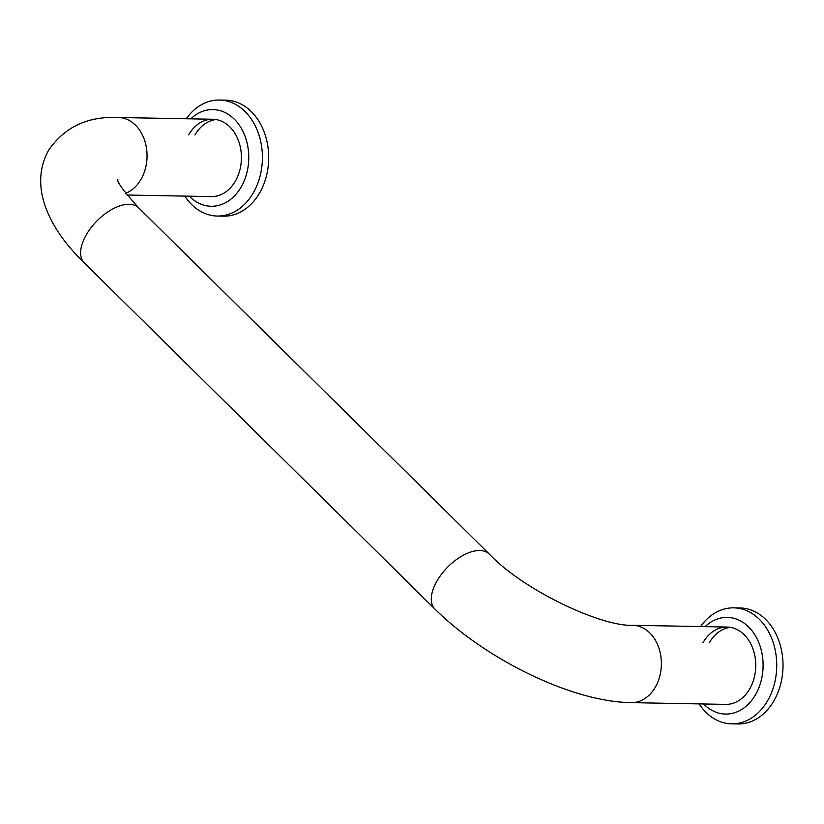 <?xml version="1.0" encoding="UTF-8"?>
<svg xmlns="http://www.w3.org/2000/svg" width="824" height="824" viewBox="0 0 824 824"><rect width="100%" height="100%" fill="white"/><g stroke="black" fill="none" stroke-linecap="round" stroke-linejoin="round"><path stroke-width="1.24" d="M127.03 195.02L211.346 196.596A38.676 29.365 -88.9 0 0 235.448 181.002A38.676 29.365 -88.9 0 0 238.527 140.801A38.676 29.365 -88.9 0 0 212.788 119.253A38.676 29.365 -88.9 0 0 188.686 134.837M184.813 196.102A58.01 44.043 -88.9 0 0 217.278 216.043A58.01 44.043 -88.9 0 0 253.421 192.662A58.01 44.043 -88.9 0 0 258.056 132.365A58.01 44.043 -88.9 0 0 219.431 100.034A58.01 44.043 -88.9 0 0 186.255 118.759M189.324 196.184A48.348 36.699 -88.9 0 0 241.288 186.78A48.348 36.699 -88.9 0 0 238.414 123.919A48.348 36.699 -88.9 0 0 190.766 118.841M217.278 216.043L223.572 216.156A58.01 44.043 -88.9 0 0 259.714 192.785A58.01 44.043 -88.9 0 0 264.349 132.479A58.01 44.043 -88.9 0 0 225.725 100.157L219.431 100.034M215.929 119.531A38.676 29.365 -88.9 0 0 194.979 134.961M631.287 702.645A38.676 29.365 -88.9 0 0 655.389 687.051A38.676 29.365 -88.9 0 0 658.479 646.85A38.676 29.365 -88.9 0 0 632.729 625.303C601.747 626.817 523.673 590.53 489.271 554.027A38.676 20.404 -45.4 0 0 479.867 550.525A38.676 20.404 -45.4 0 0 436.926 581.085A38.676 20.404 -45.4 0 0 434.928 609.07C485.254 658.963 571.897 701.986 631.287 702.645L725.676 704.396A38.676 29.365 -88.9 0 0 749.768 688.812A38.676 29.365 -88.9 0 0 752.858 648.612A38.676 29.365 -88.9 0 0 727.108 627.054A38.676 29.365 -88.9 0 0 703.016 642.648M699.143 703.902A58.01 44.043 -88.9 0 0 731.609 723.843A58.01 44.043 -88.9 0 0 767.752 700.462A58.01 44.043 -88.9 0 0 772.376 640.166A58.01 44.043 -88.9 0 0 733.762 607.844A58.01 44.043 -88.9 0 0 700.575 626.559M703.655 703.984A48.348 36.699 -88.9 0 0 755.618 694.581A48.348 36.699 -88.9 0 0 752.745 631.72A48.348 36.699 -88.9 0 0 705.097 626.652M731.609 723.843L737.902 723.966A58.01 44.043 -88.9 0 0 774.045 700.585A58.01 44.043 -88.9 0 0 778.67 640.279A58.01 44.043 -88.9 0 0 740.055 607.957L733.762 607.844M730.249 627.342A38.676 29.365 -88.9 0 0 709.309 642.761M489.271 554.027L138.597 207.803A38.676 20.404 134.6 0 0 129.193 204.29A38.676 20.404 134.6 0 0 86.252 234.85A38.676 20.404 134.6 0 0 84.244 262.846L434.928 609.07M125.67 193.269A38.676 29.365 -88.9 0 0 141.058 179.251A38.676 29.365 -88.9 0 0 144.148 139.05A38.676 29.365 -88.9 0 0 118.399 117.502L212.788 119.253M84.244 262.846C52.355 232.162 27.398 189.067 48.482 150.462C64.437 127.05 87.746 116.06 118.399 117.502M138.597 207.803C123.281 190.519 116.38 181.146 117.884 179.663M632.729 625.303L727.108 627.054"/></g></svg>
